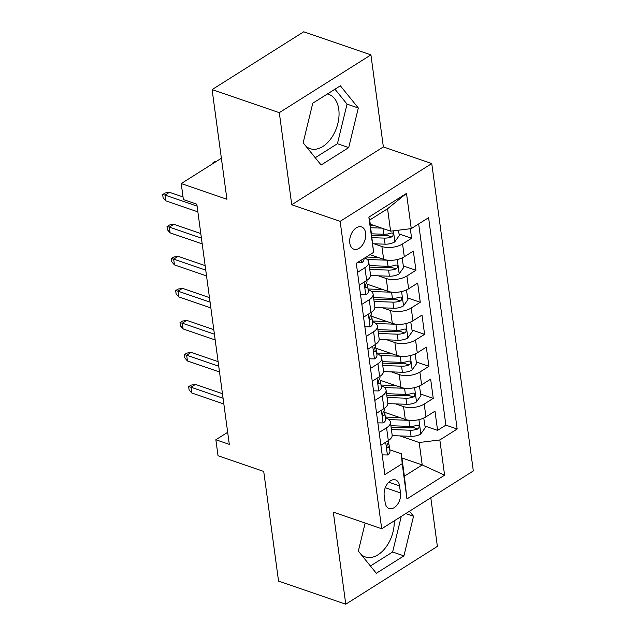 <?xml version="1.0" encoding="UTF-8"?>
<svg xmlns="http://www.w3.org/2000/svg" width="636" height="636" viewBox="0 0 636 636"><rect width="100%" height="100%" fill="white"/><g stroke="black" fill="none" stroke-linecap="round" stroke-linejoin="round"><path stroke-width="0.95" d="M305.709 145.97A28.707 18.237 109 0 0 310.13 148.673A28.707 18.237 109 0 0 330.911 138.688A28.707 18.237 109 0 0 338.765 109.344A28.707 18.237 109 0 0 328.772 94.374A28.707 18.237 109 0 0 327.373 93.985M349.792 243.055A11.774 7.481 109 0 0 353.894 249.201A11.774 7.481 109 0 0 362.417 245.106A11.774 7.481 109 0 0 365.636 233.062A11.774 7.481 109 0 0 361.542 226.925A11.774 7.481 109 0 0 353.012 231.019A11.774 7.481 109 0 0 349.792 243.055M394.233 520.844A28.707 18.237 -71 0 1 385.09 548.304A28.707 18.237 -71 0 1 365.326 556.953A28.707 18.237 -71 0 1 360.906 554.242M370.923 54.879L303.714 31.8L212.098 89.597L279.299 112.667L291.749 204.728L340.141 221.344L431.757 163.555L383.365 146.94L370.923 54.879L279.299 112.667M340.141 221.344L381.703 528.755L473.319 470.958L431.757 163.555M381.703 528.755L333.312 512.139L345.761 604.2L437.377 546.404L430.803 497.781M345.761 604.2L278.552 581.121L263.725 471.451L218.029 455.758L215.858 439.746L229.302 444.365L196.834 204.204L183.391 199.585L181.228 183.573L226.925 199.267L212.098 89.597M384.478 412.271L405.291 419.418A14.723 7.052 -7.7 0 0 425.945 416.866L434.984 411.166L437.584 430.373L425.023 426.064M395.656 403.9L403.558 406.611A14.723 7.052 -7.7 0 0 424.212 404.059L433.251 398.351L420.69 394.042M433.251 398.351L430.652 379.143L421.62 384.844A14.723 7.052 -7.7 0 1 400.958 387.396L380.153 380.249M375.82 348.234L396.633 355.373A14.723 7.052 -7.7 0 0 417.288 352.821L426.327 347.121L428.926 366.336L416.357 362.019M371.488 316.211L392.301 323.358A14.723 7.052 -7.7 0 0 412.955 320.798L421.994 315.098L424.594 334.313L412.033 329.997M367.163 284.189L387.968 291.336A14.723 7.052 -7.7 0 0 408.63 288.776L417.669 283.076L420.261 302.291L407.7 297.974M370.009 254.631L383.643 259.313A14.723 7.052 -7.7 0 0 404.297 256.753L413.336 251.053L415.936 270.268L403.375 265.951M361.844 304.39L369.262 299.715A14.723 7.052 172.3 0 0 373.094 294.047A14.723 7.052 172.3 0 0 368.411 289.77L368.109 289.666M366.177 336.412L373.586 331.73A14.723 7.052 172.3 0 0 377.426 326.069A14.723 7.052 172.3 0 0 372.744 321.792L372.434 321.689M370.502 368.427L377.919 363.752A14.723 7.052 172.3 0 0 381.751 358.092A14.723 7.052 172.3 0 0 377.069 353.815L376.766 353.711M374.835 400.449L382.244 395.775A14.723 7.052 172.3 0 0 386.084 390.114A14.723 7.052 172.3 0 0 381.401 385.837L381.099 385.734M400.505 492.916L399.551 485.872A11.408 7.25 109 0 0 395.576 479.918A11.408 7.25 109 0 0 387.324 483.885A11.408 7.25 109 0 0 384.2 495.555L385.154 502.599A11.408 7.25 109 0 0 389.121 508.546A11.408 7.25 109 0 0 397.381 504.579A11.408 7.25 109 0 0 400.505 492.916L385.265 487.685M370.311 224.198L390.599 231.17L387.57 208.751L369.747 220L373.618 252.357L356.287 263.288L384.86 474.631L402.198 463.692L401.348 453.754L389.757 449.771M373.618 252.357L368.856 217.13L406.499 193.392L411.261 228.61L428.592 217.679L457.165 429.022L439.834 439.953L444.596 475.179L406.961 498.918L402.198 463.692M374.008 243.787L381.91 246.506L383.643 259.313M378.341 275.809L386.243 278.528L387.968 291.336M382.665 307.832L390.568 310.543L392.301 323.358M386.998 339.855L394.9 342.565L396.633 355.373M391.331 371.877L399.225 374.588L400.958 387.396M379.167 432.472L386.577 427.797A14.723 7.052 -7.7 0 0 390.417 422.129A14.723 7.052 -7.7 0 0 385.726 417.86L385.424 417.757M437.584 430.373L445.876 425.142L418.671 223.936M381.91 246.506A14.723 7.052 172.3 0 0 402.564 243.946L411.603 238.246L410.315 228.729M415.936 270.268L406.897 275.968A14.723 7.052 172.3 0 1 386.243 278.528M420.261 302.291L411.23 307.991A14.723 7.052 172.3 0 1 390.568 310.543M424.594 334.313L415.554 340.014A14.723 7.052 172.3 0 1 394.9 342.565M428.926 366.336L419.887 372.036A14.723 7.052 172.3 0 1 399.225 374.588M380.892 445.28L388.31 440.605A14.723 7.052 -7.7 0 0 392.142 434.945L390.417 422.129M376.568 413.257L383.977 408.582A14.723 7.052 -7.7 0 0 387.817 402.922L386.084 390.114M372.235 381.242L379.652 376.56A14.723 7.052 -7.7 0 0 383.484 370.899L381.751 358.092M367.91 349.22L375.32 344.545A14.723 7.052 -7.7 0 0 379.159 338.877L377.426 326.069M363.577 317.197L370.987 312.522A14.723 7.052 -7.7 0 0 374.827 306.854L373.094 294.047M359.245 285.174L366.662 280.5A14.723 7.052 -7.7 0 0 370.494 274.832L368.769 262.024A14.723 7.052 172.3 0 1 364.929 267.692L357.519 272.367M401.348 453.754L404.377 476.173L422.209 464.924L419.18 442.513L439.834 439.953M401.92 457.96L422.209 464.924L444.596 475.179M399.988 435.922L419.18 442.513M221.376 158.245L181.228 183.573M227.672 432.297L215.858 439.746M445.876 425.142L457.165 429.022M411.603 238.246L399.042 233.929M411.261 228.61L390.599 231.17M364.706 257.978A14.723 7.052 172.3 0 1 368.769 262.024M404.377 476.173L406.961 498.918M368.856 217.13L369.747 220M406.499 193.392L387.57 208.751M365.151 523.07L358.346 551.078L376.321 573.282L403.916 555.872L413.535 516.273L409.465 511.241M291.749 204.728L383.365 146.94M312.769 103.199L303.149 142.806L321.124 165.002L348.711 147.6L358.33 107.993L340.355 85.796L312.769 103.199M370.43 566L392.627 552L401.268 516.408M405.736 513.594L413.535 516.273M392.627 552L403.916 555.872M315.225 157.72L337.422 143.72L347.041 104.121L334.965 89.199M347.041 104.121L358.33 107.993M337.422 143.72L348.711 147.6M382.196 454.891L387.539 454.963A9.755 4.667 -7.7 0 0 389.955 451.29L389.137 445.208A9.755 4.667 -7.7 0 0 388.532 443.912L388.047 443.34M388.501 440.486L388.62 441.368A9.755 4.667 172.3 0 1 387.721 443.753C386.426 446.385 386.601 447.665 388.246 447.593A9.755 4.667 -7.7 0 0 389.137 445.208M387.507 447.847L388.246 447.593L386.911 447.14M222.449 393.684L195.443 384.414L190.991 387.221L223.069 398.239M191.77 392.984L189.091 389.884L188.654 386.68L190.991 387.221L191.77 392.984L223.848 404.003M188.654 386.68L191.134 385.122L195.443 384.414M409.592 420.309A9.755 4.667 172.3 0 1 408.892 420.301L388.93 419.593M399.949 417.582L386.982 417.129A23.373 11.186 172.3 0 1 385.329 417.041M423.751 418.035L425.245 427.71L420.722 434.038A9.755 4.667 172.3 0 1 411.063 436.304L392.166 435.644M391.418 429.562L410.236 430.222A9.755 4.667 -7.7 0 0 417.709 429.006L418.822 428.084L419.211 426.056L418.591 425.158L417.192 425.166A9.755 4.667 172.3 0 1 409.719 426.382L390.901 425.723M417.709 429.006L413.845 427.678A4.969 2.377 172.3 0 1 411.54 427.869L391.092 427.154M377.864 422.868L383.214 422.94A9.755 4.667 -7.7 0 0 385.631 419.267L384.804 413.185A9.755 4.667 -7.7 0 0 384.208 411.89L383.723 411.317M384.168 408.463L384.287 409.346A9.755 4.667 172.3 0 1 383.397 411.731C382.101 414.362 382.276 415.65 383.913 415.578A9.755 4.667 -7.7 0 0 384.804 413.185M383.174 415.825L383.913 415.578L382.578 415.117M218.124 361.661L191.118 352.392L186.658 355.206L218.736 366.217M187.437 360.97L184.758 357.861L184.329 354.657L186.658 355.206L187.437 360.97L219.515 371.981M184.329 354.657L186.801 353.099L191.118 352.392M373.539 390.846L378.881 390.925A9.755 4.667 -7.7 0 0 381.298 387.245L380.479 381.163A9.755 4.667 -7.7 0 0 379.875 379.867L379.39 379.295M379.843 376.44L379.954 377.323A9.755 4.667 172.3 0 1 379.064 379.708C377.768 382.347 377.943 383.627 379.589 383.556A9.755 4.667 -7.7 0 0 380.479 381.163M378.849 383.802L379.589 383.556L378.245 383.095M213.791 329.639L186.785 320.369L182.333 323.183L214.404 334.194M183.112 328.947L180.433 325.839L179.996 322.635L182.333 323.183L183.112 328.947L215.183 339.958M179.996 322.635L182.476 321.077L186.785 320.369M369.206 358.823L374.548 358.903A9.755 4.667 -7.7 0 0 376.973 355.23L376.146 349.14A9.755 4.667 -7.7 0 0 375.542 347.852L375.057 347.272M375.51 344.418L375.63 345.3A9.755 4.667 172.3 0 1 374.739 347.685C373.443 350.325 373.618 351.605 375.256 351.533A9.755 4.667 -7.7 0 0 376.146 349.14M374.517 351.78L375.256 351.533L373.92 351.072M209.459 297.624L182.46 288.346L178.001 291.161L210.079 302.172M178.78 296.925L176.1 293.816L175.671 290.612L178.001 291.161L178.78 296.925L210.858 307.935M175.671 290.612L178.144 289.054L182.46 288.346M364.873 326.801L370.224 326.88A9.755 4.667 -7.7 0 0 372.64 323.207L371.822 317.118A9.755 4.667 -7.7 0 0 371.217 315.83L370.732 315.257M371.178 312.395L371.297 313.278A9.755 4.667 172.3 0 1 370.406 315.671C369.111 318.302 369.285 319.582 370.923 319.51A9.755 4.667 -7.7 0 0 371.822 317.118M370.192 319.757L370.923 319.51L369.588 319.049M205.134 265.602L178.128 256.324L173.668 259.138L205.746 270.149M174.447 264.902L171.776 261.793L171.338 258.598L173.668 259.138L174.447 264.902L206.525 275.913M171.338 258.598L173.819 257.031L178.128 256.324M405.259 388.286A9.755 4.667 172.3 0 1 404.568 388.278L384.597 387.578M395.616 385.559L382.657 385.106A23.373 11.186 172.3 0 1 380.996 385.019M419.426 386.012L420.913 395.687L416.389 402.016A9.755 4.667 172.3 0 1 406.73 404.289L387.833 403.622M387.086 397.54L405.911 398.2A9.755 4.667 -7.7 0 0 413.384 396.983L414.489 396.069L414.887 394.042L414.076 393.056L412.859 393.143A9.755 4.667 172.3 0 1 405.386 394.36L386.569 393.7M413.384 396.983L409.512 395.656A4.969 2.377 172.3 0 1 407.215 395.846L386.76 395.131M400.934 356.263A9.755 4.667 172.3 0 1 400.235 356.255L380.264 355.556M391.283 353.544L378.325 353.083A23.373 11.186 172.3 0 1 376.671 352.996M415.093 353.998L416.58 363.665L412.064 369.993A9.755 4.667 172.3 0 1 402.397 372.267L383.508 371.599M382.761 365.517L401.578 366.177A9.755 4.667 -7.7 0 0 409.051 364.969L410.164 364.046L410.554 362.019L409.934 361.121L408.535 361.121A9.755 4.667 172.3 0 1 401.062 362.337L382.236 361.677M409.051 364.969L405.18 363.641A4.969 2.377 172.3 0 1 402.882 363.824L382.435 363.108M396.602 324.241A9.755 4.667 172.3 0 1 395.91 324.233L375.94 323.533M386.958 321.522L374 321.069A23.373 11.186 172.3 0 1 372.338 320.973M410.761 321.975L412.255 331.642L407.732 337.97A9.755 4.667 172.3 0 1 398.072 340.244L379.175 339.584M378.428 333.502L397.246 334.162A9.755 4.667 -7.7 0 0 404.719 332.946L405.832 332.024L406.221 329.997L405.601 329.098L404.202 329.098A9.755 4.667 172.3 0 1 396.729 330.315L377.911 329.655M404.719 332.946L400.855 331.618A4.969 2.377 172.3 0 1 398.557 331.809L378.102 331.086M392.277 292.218A9.755 4.667 172.3 0 1 391.577 292.21L371.607 291.511M382.626 289.499L369.667 289.046A23.373 11.186 172.3 0 1 368.013 288.951M406.436 289.952L407.922 299.62L403.407 305.948A9.755 4.667 172.3 0 1 393.74 308.221L374.85 307.562M374.103 301.48L392.921 302.14A9.755 4.667 -7.7 0 0 400.394 300.923L401.499 300.001L401.896 297.974L401.268 297.076L399.877 297.084A9.755 4.667 172.3 0 1 392.396 298.292L373.578 297.632M400.394 300.923L396.522 299.596A4.969 2.377 172.3 0 1 394.225 299.787L373.777 299.071M360.548 294.778L365.891 294.858A9.755 4.667 -7.7 0 0 368.316 291.185L367.489 285.103A9.755 4.667 -7.7 0 0 366.885 283.807L366.4 283.235M366.853 280.373L366.972 281.255A9.755 4.667 172.3 0 1 366.074 283.648C364.786 286.28 364.953 287.559 366.598 287.488A9.755 4.667 -7.7 0 0 367.489 285.103M365.859 287.734L366.598 287.488L365.263 287.027M200.801 233.579L173.795 224.301L169.343 227.116L201.421 238.134M170.122 232.879L167.443 229.771L167.014 226.575L169.343 227.116L170.122 232.879L202.2 243.898M167.014 226.575L169.486 225.009L173.795 224.301M387.944 260.204A9.755 4.667 172.3 0 1 387.245 260.188L367.282 259.488M378.301 257.477L366.177 257.055M402.103 257.93L403.598 267.605L399.074 273.925A9.755 4.667 172.3 0 1 389.415 276.199L370.518 275.539M369.77 269.457L388.588 270.117A9.755 4.667 -7.7 0 0 396.061 268.901L397.174 267.979L397.564 265.951L396.944 265.053L395.544 265.061A9.755 4.667 172.3 0 1 388.071 266.277L369.254 265.617M396.061 268.901L392.197 267.573A4.969 2.377 172.3 0 1 389.9 267.764L369.444 267.048M357.106 262.771L361.566 262.835A9.755 4.667 -7.7 0 0 363.983 259.162L363.895 258.494M183.033 196.937L169.47 192.287L165.01 195.093L197.088 206.112M165.789 200.857L163.11 197.756L162.681 194.552L165.01 195.093L165.789 200.857L197.868 211.875M162.681 194.552L165.153 192.986L169.47 192.287M373.968 225.454L370.462 225.335M381.751 228.125L370.788 227.744M398.534 230.184L399.265 235.582L394.741 241.903A9.755 4.667 172.3 0 1 385.082 244.176L372.887 243.755M372.132 237.673L384.263 238.095A9.755 4.667 -7.7 0 0 391.736 236.878L392.841 235.956L393.239 233.929L392.611 233.03L391.212 233.038A9.755 4.667 172.3 0 1 383.739 234.255L371.615 233.825M391.736 236.878L387.865 235.551A4.969 2.377 172.3 0 1 385.567 235.741L371.806 235.256M212.297 163.977L212.201 163.309L214.682 161.751L216.224 161.496M212.201 163.309L213.036 163.508M403.558 406.611L405.291 419.418M424.212 404.059L425.945 416.866M402.564 243.946L404.297 256.753M406.897 275.968L408.63 288.776M411.23 307.991L412.955 320.798M415.554 340.014L417.288 352.821M419.887 372.036L421.62 384.844M386.577 427.797L388.31 440.605M382.244 395.775L383.977 408.582M377.919 363.752L379.652 376.56M373.586 331.73L375.32 344.545M369.262 299.715L370.987 312.522M364.929 267.692L366.662 280.5M388.795 482.175L399.551 485.872M385.686 442.258L387.404 454.963M420.833 433.879L418.909 419.649M409.719 426.382L408.892 420.301M411.063 436.304L410.236 430.222M381.362 410.236L383.079 422.94M377.029 378.213L378.746 390.917M372.704 346.191L374.421 358.903M368.371 314.168L370.088 326.88M416.508 401.857L414.585 387.626M405.386 394.36L404.568 388.278M406.73 404.289L405.911 398.2M412.176 369.834L410.252 355.604M401.062 362.337L400.235 356.255M402.397 372.267L401.578 366.177M407.851 337.811L405.927 323.581M396.729 330.315L395.91 324.233M398.072 340.244L397.246 334.162M403.518 305.789L401.594 291.566M392.396 298.292L391.577 292.21M393.74 308.221L392.921 302.14M364.038 282.153L365.764 294.858M399.185 273.766L397.262 259.544M388.071 266.277L387.245 260.188M389.415 276.199L388.588 270.117M361.081 260.267L361.431 262.835M394.861 241.752L393.382 230.82M383.739 234.255L382.967 228.547M385.082 244.176L384.263 238.095"/></g></svg>
